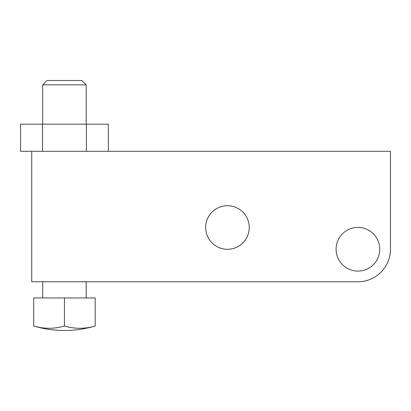 <?xml version="1.0" encoding="UTF-8"?>
<svg xmlns="http://www.w3.org/2000/svg" width="411" height="411" viewBox="0 0 411 411"><rect width="100%" height="100%" fill="white"/><g stroke="black" fill="none" stroke-linecap="round" stroke-linejoin="round"><path stroke-width="0.62" d="M36.564 326.791A105.642 74.699 -90 0 1 33.687 326.015L33.687 297.96L95.193 297.96L33.687 297.96L33.687 326.015A105.642 74.699 -90 0 0 64.44 326.015L64.44 297.96L64.44 326.015A105.642 74.699 90 0 0 95.193 326.015L95.193 297.96L95.193 326.015A105.642 74.699 90 0 1 92.321 326.786M86.187 281.782L86.187 297.96L86.187 281.782M42.698 297.96L42.698 281.782L42.698 297.96M42.698 124.173L42.698 84.856L86.187 84.856L86.187 124.173L86.187 84.856L81.84 80.505L86.187 84.856L42.698 84.856L42.698 124.173M357.919 281.782L31.734 281.782L357.919 281.782A32.531 32.531 0 0 0 390.45 249.251L390.45 151.31L31.734 151.31L31.734 281.782L31.734 151.31L390.45 151.31L390.45 249.251A32.531 32.531 0 0 1 357.919 281.782M336.085 249.251A21.834 21.834 0 0 1 357.919 227.422A21.834 21.834 0 0 1 379.754 249.251A21.834 21.834 0 0 1 357.919 271.085A21.834 21.834 0 0 1 336.085 249.251A21.834 21.834 0 0 0 357.919 271.085A21.834 21.834 0 0 0 379.754 249.251A21.834 21.834 0 0 0 357.919 227.422A21.834 21.834 0 0 0 336.085 249.251M205.659 227.504A21.788 21.788 0 0 1 227.447 205.716A21.788 21.788 0 0 1 249.236 227.504A21.788 21.788 0 0 1 227.447 249.297A21.788 21.788 0 0 1 205.659 227.504A21.788 21.788 0 0 0 227.447 249.297A21.788 21.788 0 0 0 249.236 227.504A21.788 21.788 0 0 0 227.447 205.716A21.788 21.788 0 0 0 205.659 227.504M20.55 151.31L31.734 151.31L20.55 151.31L20.55 124.173L20.55 151.31M42.497 151.31L42.497 124.173L20.55 124.173L108.334 124.173L108.334 151.31L108.334 124.173L86.387 124.173L86.387 151.31L86.387 124.173L42.497 124.173L42.497 151.31M47.044 80.505L42.698 84.856L47.044 80.505L81.84 80.505L47.044 80.505M91.16 327.053A105.642 74.699 90 0 1 89.716 327.346M87.189 327.762A105.642 74.699 90 0 1 78.342 328.255M72.783 327.808A105.642 74.699 90 0 1 72.393 327.757M69.927 327.346A105.642 74.699 90 0 1 68.406 327.038M67.224 326.766A105.642 74.699 90 0 1 64.44 326.015A105.642 74.699 -90 0 1 61.66 326.766M60.479 327.038A105.642 74.699 -90 0 1 58.958 327.346M56.492 327.757A105.642 74.699 -90 0 1 47.594 328.255M42.03 327.808A105.642 74.699 -90 0 1 41.696 327.762M39.168 327.346A105.642 74.699 -90 0 1 37.725 327.053M33.687 326.015C43.725 328.99 53.975 330.485 64.44 330.495C74.91 330.485 85.159 328.99 95.193 326.015C85.159 328.99 74.91 330.485 64.44 330.495C53.975 330.485 43.725 328.99 33.687 326.015C43.941 329.031 54.19 329.031 64.44 326.015C74.694 329.031 84.943 329.031 95.193 326.015"/></g></svg>
